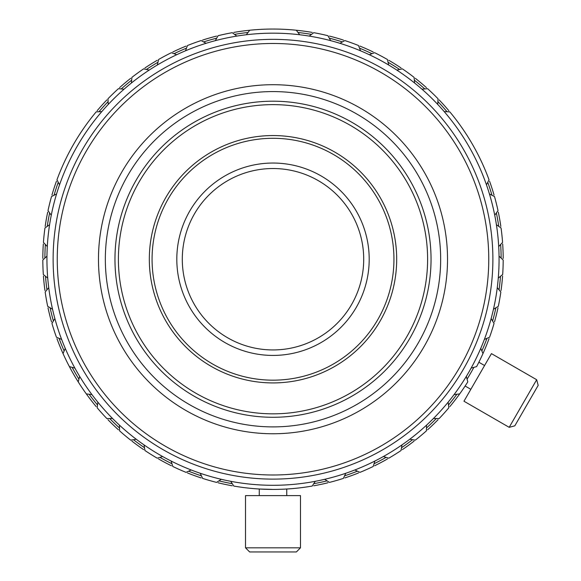 <?xml version="1.0" encoding="UTF-8"?>
<svg xmlns="http://www.w3.org/2000/svg" width="581" height="581" viewBox="0 0 581 581"><rect width="100%" height="100%" fill="white"/><g stroke="black" fill="none" stroke-linecap="round" stroke-linejoin="round"><path stroke-width="0.87" d="M343.393 478.395A230.185 230.185 0 0 1 329.449 482.397L324.699 479.31A226.06 226.06 0 0 1 230.715 481.308L233.802 486.057A230.185 230.185 0 0 0 312.2 486.057L315.287 481.308A226.06 226.06 0 0 1 200.22 473.261L202.616 478.395A230.185 230.185 0 0 0 216.56 482.397L221.31 479.31A226.06 226.06 0 0 1 171.141 461.053L172.797 466.47A230.185 230.185 0 0 0 186.051 472.368L191.185 469.971A226.06 226.06 0 0 1 144.044 444.908L144.93 450.507A230.185 230.185 0 0 0 157.233 458.191L162.651 456.535A226.06 226.06 0 0 1 119.461 425.154L119.563 430.819A230.185 230.185 0 0 0 130.674 440.144L136.266 439.258A226.06 226.06 0 0 1 97.862 402.175L97.172 407.797A230.185 230.185 0 0 0 106.882 418.574L112.54 418.473A226.06 226.06 0 0 1 79.677 376.408L78.21 381.877A230.185 230.185 0 0 1 56.967 338.701A230.185 230.185 0 0 0 63.038 353.575L65.254 348.36A226.06 226.06 0 0 1 54.868 318.577L51.949 323.435A230.185 230.185 0 0 0 56.43 337.227L61.644 339.442A226.06 226.06 0 0 1 48.731 287.646L45.165 292.047A230.185 230.185 0 0 0 47.686 306.332L52.544 309.245A226.06 226.06 0 0 1 46.959 256.156L42.82 260.019A230.185 230.185 0 0 0 43.321 274.515L47.729 278.074A226.06 226.06 0 0 1 49.588 224.724L44.948 227.977A230.185 230.185 0 0 0 43.437 242.4L47.293 246.54A226.06 226.06 0 0 1 56.568 193.967L51.52 196.538A230.185 230.185 0 0 0 48.012 210.612L51.259 215.253A226.06 226.06 0 0 1 101.828 111.581L96.17 111.879A230.185 230.185 0 0 0 56.967 179.776L59.538 184.823A226.06 226.06 0 0 1 124.043 89.191L118.401 88.697A230.185 230.185 0 0 0 107.964 98.777L108.262 104.427A226.06 226.06 0 0 1 149.157 70.112L143.638 68.841A230.185 230.185 0 0 0 131.902 77.367L131.408 83.01A226.06 226.06 0 0 1 176.682 54.723L171.395 52.689A230.185 230.185 0 0 0 158.591 59.502L157.313 65.021A226.06 226.06 0 0 1 206.081 43.306L201.128 40.561A230.185 230.185 0 0 0 187.496 45.521L185.47 50.808A226.06 226.06 0 0 1 236.787 36.095L232.262 32.681A230.185 230.185 0 0 0 218.078 35.702L215.326 40.655A226.06 226.06 0 0 1 299.694 34.751L296.288 30.234A230.185 230.185 0 0 1 312.2 32.413A230.185 230.185 0 0 0 249.721 30.234L246.308 34.751A226.06 226.06 0 0 1 330.676 40.655L327.931 35.702A230.185 230.185 0 0 0 313.747 32.681L309.223 36.095A226.06 226.06 0 0 1 360.54 50.808L358.506 45.521A230.185 230.185 0 0 0 344.874 40.561L339.921 43.306A226.06 226.06 0 0 1 388.689 65.021L387.418 59.502A230.185 230.185 0 0 0 374.614 52.689L369.327 54.723A226.06 226.06 0 0 1 414.594 83.01L414.1 77.367A230.185 230.185 0 0 0 402.372 68.841L396.852 70.112A226.06 226.06 0 0 1 437.747 104.427L438.038 98.777A230.185 230.185 0 0 0 427.609 88.697L421.966 89.191A226.06 226.06 0 0 1 486.464 184.823L489.035 179.776A230.185 230.185 0 0 0 449.839 111.879L444.182 111.581A226.06 226.06 0 0 1 494.743 215.253L497.997 210.612A230.185 230.185 0 0 0 494.489 196.538L489.442 193.967A226.06 226.06 0 0 1 498.709 246.54L502.572 242.4A230.185 230.185 0 0 0 501.054 227.977L496.414 224.724A226.06 226.06 0 0 1 498.28 278.074L502.681 274.515A230.185 230.185 0 0 0 503.19 260.019L499.043 256.156A226.06 226.06 0 0 1 493.465 309.245L498.316 306.332A230.185 230.185 0 0 0 500.837 292.047L497.271 287.646A226.06 226.06 0 0 1 484.358 339.442L489.572 337.227A230.185 230.185 0 0 0 494.053 323.435L491.141 318.577A226.06 226.06 0 0 1 471.14 368.078L476.609 366.611A230.185 230.185 0 0 0 482.971 353.575L480.756 348.36A226.06 226.06 0 0 1 454.066 394.593L459.687 393.903A230.185 230.185 0 0 1 449.839 406.598A230.185 230.185 0 0 0 467.799 381.877L466.332 376.408A226.06 226.06 0 0 1 433.462 418.473L439.127 418.574A230.185 230.185 0 0 0 448.83 407.797L448.14 402.175A226.06 226.06 0 0 1 409.743 439.258L415.335 440.144A230.185 230.185 0 0 0 426.447 430.819L426.541 425.154A226.06 226.06 0 0 1 383.358 456.535L388.769 458.191A230.185 230.185 0 0 0 401.072 450.507L401.958 444.908A226.06 226.06 0 0 1 354.824 469.971L359.959 472.368A230.185 230.185 0 0 0 373.205 466.47L374.861 461.053A226.06 226.06 0 0 1 324.699 479.31L329.449 482.397A230.185 230.185 0 0 0 343.393 478.395L345.782 473.261A226.06 226.06 0 0 1 315.287 481.308L312.2 486.057A230.185 230.185 0 0 1 233.802 486.057L230.715 481.308A226.06 226.06 0 0 1 221.31 479.31L216.56 482.397A230.185 230.185 0 0 1 202.616 478.395L200.22 473.261A226.06 226.06 0 0 1 191.185 469.971L186.051 472.368A230.185 230.185 0 0 1 172.797 466.47L171.141 461.053A226.06 226.06 0 0 1 162.651 456.535L157.233 458.191A230.185 230.185 0 0 1 144.93 450.507L144.044 444.908A226.06 226.06 0 0 1 136.266 439.258L130.674 440.144A230.185 230.185 0 0 1 119.563 430.819L119.461 425.154A226.06 226.06 0 0 1 112.54 418.473L106.882 418.574A230.185 230.185 0 0 1 97.172 407.797L97.862 402.175A226.06 226.06 0 0 1 65.254 348.36L63.038 353.575A230.185 230.185 0 0 0 69.393 366.611L74.869 368.078A226.06 226.06 0 0 1 61.644 339.442L56.43 337.227A230.185 230.185 0 0 1 51.949 323.435L54.868 318.577A226.06 226.06 0 0 1 52.544 309.245L47.686 306.332A230.185 230.185 0 0 1 45.165 292.047L48.731 287.646A226.06 226.06 0 0 1 47.729 278.074L43.321 274.515A230.185 230.185 0 0 1 42.82 260.019L46.959 256.156A226.06 226.06 0 0 1 47.293 246.54L43.437 242.4A230.185 230.185 0 0 1 44.948 227.977L49.588 224.724A226.06 226.06 0 0 1 51.259 215.253L48.012 210.612A230.185 230.185 0 0 1 51.52 196.538L56.568 193.967A226.06 226.06 0 0 1 59.538 184.823L56.967 179.776A230.185 230.185 0 0 1 96.17 111.879L101.828 111.581A226.06 226.06 0 0 1 108.262 104.427L107.964 98.777A230.185 230.185 0 0 1 118.401 88.697L124.043 89.191A226.06 226.06 0 0 1 131.408 83.01L131.902 77.367A230.185 230.185 0 0 1 143.638 68.841L149.157 70.112A226.06 226.06 0 0 1 157.313 65.021L158.591 59.502A230.185 230.185 0 0 1 171.395 52.689L176.682 54.723A226.06 226.06 0 0 1 185.47 50.808L187.496 45.521A230.185 230.185 0 0 1 201.128 40.561L206.081 43.306A226.06 226.06 0 0 1 215.326 40.655L218.078 35.702A230.185 230.185 0 0 1 232.262 32.681L236.787 36.095A226.06 226.06 0 0 1 246.308 34.751L249.721 30.234A230.185 230.185 0 0 1 296.288 30.234L299.694 34.751A226.06 226.06 0 0 1 309.223 36.095L313.747 32.681A230.185 230.185 0 0 1 327.931 35.702L330.676 40.655A226.06 226.06 0 0 1 339.921 43.306L344.874 40.561A230.185 230.185 0 0 1 358.506 45.521L360.54 50.808A226.06 226.06 0 0 1 369.327 54.723L374.614 52.689A230.185 230.185 0 0 1 387.418 59.502L388.689 65.021A226.06 226.06 0 0 1 396.852 70.112L402.372 68.841A230.185 230.185 0 0 1 414.1 77.367L414.594 83.01A226.06 226.06 0 0 1 421.966 89.191L427.609 88.697A230.185 230.185 0 0 1 438.038 98.777L437.747 104.427A226.06 226.06 0 0 1 444.182 111.581L449.839 111.879A230.185 230.185 0 0 1 489.035 179.776L486.464 184.823A226.06 226.06 0 0 1 489.442 193.967L494.489 196.538A230.185 230.185 0 0 1 497.997 210.612L494.743 215.253A226.06 226.06 0 0 1 496.414 224.724L501.054 227.977A230.185 230.185 0 0 1 502.572 242.4L498.709 246.54A226.06 226.06 0 0 1 499.043 256.156L503.19 260.019A230.185 230.185 0 0 1 502.681 274.515L498.28 278.074A226.06 226.06 0 0 1 497.271 287.646L500.837 292.047A230.185 230.185 0 0 1 498.316 306.332L493.465 309.245A226.06 226.06 0 0 1 491.141 318.577L494.053 323.435A230.185 230.185 0 0 1 489.572 337.227L484.358 339.442A226.06 226.06 0 0 1 480.756 348.36L482.971 353.575A230.185 230.185 0 0 1 476.609 366.611L471.14 368.078A226.06 226.06 0 0 1 466.332 376.408L467.799 381.877A230.185 230.185 0 0 1 459.687 393.903L454.066 394.593A226.06 226.06 0 0 1 448.14 402.175L448.83 407.797A230.185 230.185 0 0 1 439.127 418.574L433.462 418.473A226.06 226.06 0 0 1 426.541 425.154L426.447 430.819A230.185 230.185 0 0 1 415.335 440.144L409.743 439.258A226.06 226.06 0 0 1 401.958 444.908L401.072 450.507A230.185 230.185 0 0 1 388.769 458.191L383.358 456.535A226.06 226.06 0 0 1 374.861 461.053L373.205 466.47A230.185 230.185 0 0 1 359.959 472.368L354.824 469.971A226.06 226.06 0 0 1 345.782 473.261L343.393 478.395M259.264 489.013L272.997 489.42L259.264 489.013L259.264 495.608L259.264 489.013M86.322 393.903A230.185 230.185 0 0 1 69.393 366.611L74.869 368.078A226.06 226.06 0 0 0 79.677 376.408L78.21 381.877A230.185 230.185 0 0 0 86.322 393.903L91.943 394.593L86.322 393.903A230.185 230.185 0 0 0 96.17 406.598A230.185 230.185 0 0 1 86.322 393.903M232.262 485.789A230.185 230.185 0 0 1 218.078 482.775A230.185 230.185 0 0 0 232.262 485.789M327.931 482.775A230.185 230.185 0 0 1 313.747 485.789A230.185 230.185 0 0 0 327.931 482.775M358.506 472.949A230.185 230.185 0 0 1 344.874 477.916A230.185 230.185 0 0 0 358.506 472.949M387.418 458.975A230.185 230.185 0 0 1 374.614 465.78A230.185 230.185 0 0 0 387.418 458.975M414.1 441.102A230.185 230.185 0 0 1 402.372 449.629A230.185 230.185 0 0 0 414.1 441.102M438.045 419.7A230.185 230.185 0 0 1 427.609 429.773A230.185 230.185 0 0 0 438.045 419.7M489.042 338.694A230.185 230.185 0 0 1 482.971 353.575A230.185 230.185 0 0 0 489.042 338.694M497.997 307.857A230.185 230.185 0 0 1 494.489 321.932A230.185 230.185 0 0 0 497.997 307.857M502.572 276.069A230.185 230.185 0 0 1 501.054 290.5A230.185 230.185 0 0 0 502.572 276.069M502.681 243.955A230.185 230.185 0 0 1 503.19 258.451A230.185 230.185 0 0 0 502.681 243.955M498.316 212.145A230.185 230.185 0 0 1 500.837 226.423A230.185 230.185 0 0 0 498.316 212.145M489.572 181.243A230.185 230.185 0 0 1 494.053 195.034A230.185 230.185 0 0 0 489.572 181.243M439.127 99.896A230.185 230.185 0 0 1 448.83 110.68A230.185 230.185 0 0 0 439.127 99.896M415.335 78.326A230.185 230.185 0 0 1 426.447 87.651A230.185 230.185 0 0 0 415.335 78.326M388.769 60.279A230.185 230.185 0 0 1 401.072 67.97A230.185 230.185 0 0 0 388.769 60.279M359.959 46.102A230.185 230.185 0 0 1 373.205 52.007A230.185 230.185 0 0 0 359.959 46.102M329.449 36.08A230.185 230.185 0 0 1 343.393 40.074A230.185 230.185 0 0 0 329.449 36.08M233.802 32.413A230.185 230.185 0 0 1 249.721 30.234A230.185 230.185 0 0 0 233.802 32.413M202.616 40.074A230.185 230.185 0 0 1 216.56 36.08A230.185 230.185 0 0 0 202.616 40.074M172.797 52.007A230.185 230.185 0 0 1 186.051 46.102A230.185 230.185 0 0 0 172.797 52.007M144.93 67.97A230.185 230.185 0 0 1 157.233 60.279A230.185 230.185 0 0 0 144.93 67.97M119.563 87.651A230.185 230.185 0 0 1 130.674 78.326A230.185 230.185 0 0 0 119.563 87.651M97.172 110.68A230.185 230.185 0 0 1 106.882 99.896A230.185 230.185 0 0 0 97.172 110.68M51.949 195.042A230.185 230.185 0 0 1 56.43 181.243A230.185 230.185 0 0 0 51.949 195.042M45.165 226.43A230.185 230.185 0 0 1 47.686 212.145A230.185 230.185 0 0 0 45.165 226.43M42.82 258.458A230.185 230.185 0 0 1 43.321 243.962A230.185 230.185 0 0 0 42.82 258.458M44.948 290.5A230.185 230.185 0 0 1 43.437 276.069A230.185 230.185 0 0 0 44.948 290.5M51.52 321.932A230.185 230.185 0 0 1 48.012 307.857A230.185 230.185 0 0 0 51.52 321.932M118.401 429.773A230.185 230.185 0 0 1 107.964 419.7A230.185 230.185 0 0 0 118.401 429.773M143.638 449.629A230.185 230.185 0 0 1 131.902 441.102A230.185 230.185 0 0 0 143.638 449.629M171.395 465.78A230.185 230.185 0 0 1 158.591 458.975A230.185 230.185 0 0 0 171.395 465.78M201.128 477.916A230.185 230.185 0 0 1 187.496 472.956A230.185 230.185 0 0 0 201.128 477.916M500.488 276.287A228.122 228.122 0 0 1 499.064 289.854A228.122 228.122 0 0 0 500.488 276.287M495.905 307.785A228.122 228.122 0 0 1 492.601 321.017A228.122 228.122 0 0 0 495.905 307.785M486.98 338.331A228.122 228.122 0 0 1 481.867 350.982A228.122 228.122 0 0 0 486.98 338.331M473.885 367.337A228.122 228.122 0 0 1 467.066 379.153A228.122 228.122 0 0 0 473.885 367.337M456.884 394.245A228.122 228.122 0 0 1 448.488 404.993A228.122 228.122 0 0 0 456.884 394.245M436.309 418.523A228.122 228.122 0 0 1 426.498 428.001A228.122 228.122 0 0 0 436.309 418.523M412.546 439.701A228.122 228.122 0 0 1 401.515 447.719A228.122 228.122 0 0 0 412.546 439.701M386.075 457.363A228.122 228.122 0 0 1 374.033 463.769A228.122 228.122 0 0 0 386.075 457.363M357.402 471.176A228.122 228.122 0 0 1 344.584 475.839A228.122 228.122 0 0 0 357.402 471.176M327.081 480.857A228.122 228.122 0 0 1 313.74 483.697A228.122 228.122 0 0 0 327.081 480.857M232.269 483.697A228.122 228.122 0 0 1 218.921 480.857A228.122 228.122 0 0 0 232.269 483.697M201.425 475.839A228.122 228.122 0 0 1 188.607 471.176A228.122 228.122 0 0 0 201.425 475.839M171.976 463.769A228.122 228.122 0 0 1 159.928 457.363A228.122 228.122 0 0 0 171.976 463.769M144.495 447.719A228.122 228.122 0 0 1 133.456 439.701A228.122 228.122 0 0 0 144.495 447.719M119.512 428.001A228.122 228.122 0 0 1 109.7 418.523A228.122 228.122 0 0 0 119.512 428.001M97.521 404.993A228.122 228.122 0 0 1 89.118 394.245A228.122 228.122 0 0 0 97.521 404.993M78.936 379.153A228.122 228.122 0 0 1 72.117 367.337A228.122 228.122 0 0 0 78.936 379.153M64.142 350.982A228.122 228.122 0 0 1 59.03 338.331A228.122 228.122 0 0 0 64.142 350.982M53.401 321.017A228.122 228.122 0 0 1 50.104 307.785A228.122 228.122 0 0 0 53.401 321.017M46.945 289.854A228.122 228.122 0 0 1 45.514 276.287A228.122 228.122 0 0 0 46.945 289.854M44.882 258.095A228.122 228.122 0 0 1 45.354 244.463A228.122 228.122 0 0 0 44.882 258.095M47.257 226.358A228.122 228.122 0 0 1 49.632 212.922A228.122 228.122 0 0 0 47.257 226.358M54.033 195.26A228.122 228.122 0 0 1 58.245 182.289A228.122 228.122 0 0 0 54.033 195.26M98.988 111.726A228.122 228.122 0 0 1 108.11 101.588A228.122 228.122 0 0 0 98.988 111.726M121.211 88.944A228.122 228.122 0 0 1 131.655 80.178A228.122 228.122 0 0 0 121.211 88.944M146.383 69.473A228.122 228.122 0 0 1 157.952 62.247A228.122 228.122 0 0 0 146.383 69.473M174.024 53.699A228.122 228.122 0 0 1 186.486 48.15A228.122 228.122 0 0 0 174.024 53.699M203.597 41.926A228.122 228.122 0 0 1 216.706 38.164A228.122 228.122 0 0 0 203.597 41.926M234.513 34.381A228.122 228.122 0 0 1 248.022 32.485A228.122 228.122 0 0 0 234.513 34.381M297.98 32.485A228.122 228.122 0 0 1 311.489 34.381A228.122 228.122 0 0 0 297.98 32.485M329.296 38.164A228.122 228.122 0 0 1 342.412 41.926A228.122 228.122 0 0 0 329.296 38.164M359.516 48.15A228.122 228.122 0 0 1 371.978 53.699A228.122 228.122 0 0 0 359.516 48.15M388.05 62.247A228.122 228.122 0 0 1 399.619 69.473A228.122 228.122 0 0 0 388.05 62.247M414.347 80.178A228.122 228.122 0 0 1 424.798 88.944A228.122 228.122 0 0 0 414.347 80.178M437.892 101.588A228.122 228.122 0 0 1 447.021 111.726A228.122 228.122 0 0 0 437.892 101.588M487.757 182.289A228.122 228.122 0 0 1 491.976 195.26A228.122 228.122 0 0 0 487.757 182.289M496.377 212.922A228.122 228.122 0 0 1 498.745 226.358A228.122 228.122 0 0 0 496.377 212.922M500.648 244.463A228.122 228.122 0 0 1 501.127 258.095A228.122 228.122 0 0 0 500.648 244.463M492.884 259.235A219.879 219.879 0 0 1 163.065 449.658A219.879 219.879 0 0 1 163.065 68.812A219.879 219.879 0 0 1 492.884 259.235A219.879 219.879 0 0 1 163.065 449.658A219.879 219.879 0 0 1 163.065 68.812A219.879 219.879 0 0 1 492.884 259.235M488.759 259.235A215.754 215.754 0 0 1 165.127 446.085A215.754 215.754 0 0 1 165.127 72.385A215.754 215.754 0 0 1 488.759 259.235A215.754 215.754 0 0 1 165.127 446.085A215.754 215.754 0 0 1 165.127 72.385A215.754 215.754 0 0 1 488.759 259.235M447.53 259.235A174.532 174.532 0 0 1 185.738 410.382A174.532 174.532 0 0 1 185.738 108.088A174.532 174.532 0 0 1 447.53 259.235A174.532 174.532 0 0 1 185.738 410.382A174.532 174.532 0 0 1 185.738 108.088A174.532 174.532 0 0 1 447.53 259.235M440.659 259.235A167.655 167.655 0 0 1 189.174 404.434A167.655 167.655 0 0 1 189.174 114.043A167.655 167.655 0 0 1 440.659 259.235A167.655 167.655 0 0 1 189.174 404.434A167.655 167.655 0 0 1 189.174 114.043A167.655 167.655 0 0 1 440.659 259.235M431.044 259.235A158.039 158.039 0 0 1 193.981 396.104A158.039 158.039 0 0 1 193.981 122.373A158.039 158.039 0 0 1 431.044 259.235A158.039 158.039 0 0 1 193.981 396.104A158.039 158.039 0 0 1 193.981 122.373A158.039 158.039 0 0 1 431.044 259.235M427.609 259.235A154.604 154.604 0 0 1 195.703 393.126A154.604 154.604 0 0 1 195.703 125.343A154.604 154.604 0 0 1 427.609 259.235A154.604 154.604 0 0 1 195.703 393.126A154.604 154.604 0 0 1 195.703 125.343A154.604 154.604 0 0 1 427.609 259.235M396.685 259.235A123.68 123.68 0 0 1 211.164 366.35A123.68 123.68 0 0 1 211.164 152.128A123.68 123.68 0 0 1 396.685 259.235A123.68 123.68 0 0 1 211.164 366.35A123.68 123.68 0 0 1 211.164 152.128A123.68 123.68 0 0 1 396.685 259.235M393.94 259.235A120.935 120.935 0 0 1 212.537 363.967A120.935 120.935 0 0 1 212.537 154.502A120.935 120.935 0 0 1 393.94 259.235A120.935 120.935 0 0 1 212.537 363.967A120.935 120.935 0 0 1 212.537 154.502A120.935 120.935 0 0 1 393.94 259.235M369.196 259.235A96.199 96.199 0 0 1 224.905 342.543A96.199 96.199 0 0 1 224.905 175.927A96.199 96.199 0 0 1 369.196 259.235A96.199 96.199 0 0 1 224.905 342.543A96.199 96.199 0 0 1 224.905 175.927A96.199 96.199 0 0 1 369.196 259.235M363.706 259.235A90.701 90.701 0 0 1 227.65 337.786A90.701 90.701 0 0 1 227.65 180.684A90.701 90.701 0 0 1 363.706 259.235A90.701 90.701 0 0 1 227.65 337.786A90.701 90.701 0 0 1 227.65 180.684A90.701 90.701 0 0 1 363.706 259.235M249.641 551.95L296.368 551.95L300.486 547.825L300.486 495.608L245.516 495.608L300.486 495.608L300.486 547.825L245.516 547.825L245.516 495.608L245.516 547.825L300.486 547.825L296.368 551.95L249.641 551.95L245.516 547.825L249.641 551.95M470.835 389.321L465.12 386.024L470.835 389.321M463.965 401.224L491.446 353.618L463.965 401.224L509.188 427.333L536.67 379.727L491.446 353.618L536.67 379.727L509.188 427.333L463.965 401.224M514.817 425.822L538.18 385.363L536.67 379.727L538.18 385.363L514.817 425.822L509.188 427.333L514.817 425.822M286.745 495.608L286.745 489.013L286.745 495.608M484.576 365.522L478.867 362.224L484.576 365.522"/></g></svg>
